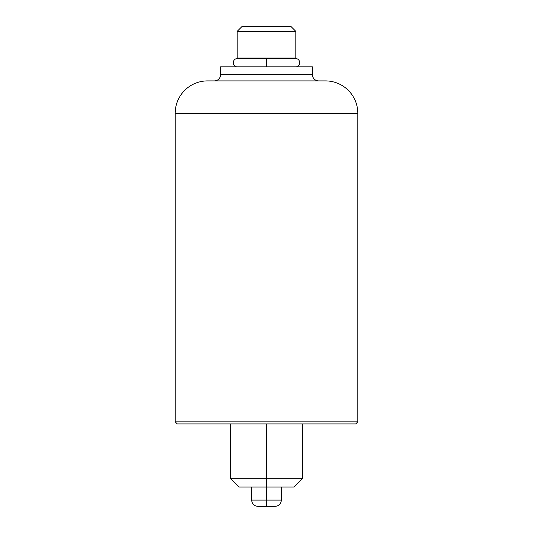 <?xml version="1.0" encoding="UTF-8"?>
<svg xmlns="http://www.w3.org/2000/svg" width="533" height="533" viewBox="0 0 533 533"><rect width="100%" height="100%" fill="white"/><g stroke="black" fill="none" stroke-linecap="round" stroke-linejoin="round"><path stroke-width="0.8" d="M291.125 26.65L241.875 26.65L291.125 26.65L295.815 31.347L295.815 58.05L295.815 31.347L237.185 31.347L237.185 58.05L295.815 58.05L237.185 58.05L237.185 31.347L295.815 31.347L291.125 26.65M355.698 423.928L177.302 423.928L175.21 421.843L175.21 113.243L357.79 113.243L357.79 421.843L175.21 421.843L357.79 421.843L357.79 113.243L175.21 113.243L175.21 421.843L177.302 423.928L355.698 423.928L357.79 421.843L355.698 423.928M293.73 58.05A2.085 2.085 0 0 0 292.237 58.677A2.085 2.085 0 0 1 293.73 58.05M240.763 58.677A2.085 2.085 0 0 0 239.27 58.05A2.085 2.085 0 0 1 240.763 58.677M220.595 66.818L312.405 66.818L312.405 74.64L312.405 66.818L220.595 66.818L220.595 74.64L220.595 66.818M312.405 74.64A6.263 6.263 0 0 0 318.661 80.903A6.263 6.263 0 0 1 312.405 74.64L220.595 74.64A6.263 6.263 0 0 1 214.339 80.903A6.263 6.263 0 0 0 220.595 74.64L312.405 74.64M207.557 80.903L325.443 80.903A32.34 32.34 0 0 1 357.79 113.243A32.34 32.34 0 0 0 325.443 80.903L207.557 80.903A32.34 32.34 0 0 0 175.21 113.243A32.34 32.34 0 0 1 207.557 80.903M237.185 31.347L241.875 26.65L237.185 31.347M266.5 478.701L266.5 423.928L266.5 478.701L302.338 478.701L230.662 478.701L266.5 478.701L266.5 487.049L266.5 478.701M302.338 423.928L302.338 478.701L293.989 487.049L239.011 487.049L230.662 478.701L230.662 423.928M281.364 487.049L281.364 500.087C280.998 503.892 278.912 505.977 275.108 506.35L266.5 506.35L266.5 500.087L281.364 500.087L251.636 500.087L251.636 487.049L266.5 487.049L266.5 500.087L266.5 487.049M266.5 500.087L266.5 506.35L257.892 506.35C254.088 505.977 252.002 503.892 251.636 500.087L266.5 500.087M266.5 66.818L266.5 58.677L295.715 58.677L266.5 58.677L266.5 66.818M237.285 58.677L266.5 58.677L237.285 58.677C232.042 58.43 232.042 67.065 237.285 66.818M295.715 66.818C300.958 67.071 300.958 58.43 295.715 58.677"/></g></svg>
